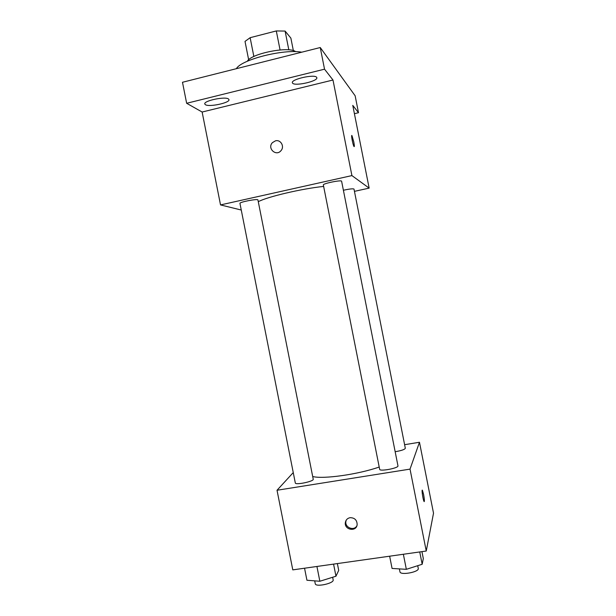 <?xml version="1.0" encoding="UTF-8"?>
<svg xmlns="http://www.w3.org/2000/svg" width="616" height="616" viewBox="0 0 616 616"><rect width="100%" height="100%" fill="white"/><g stroke="black" fill="none" stroke-linecap="round" stroke-linejoin="round"><path stroke-width="0.92" d="M253.861 56.518L250.135 37.692L245.014 41.403L248.656 59.775M250.135 37.692L276.299 30.939L285.1 31.077L290.875 38.107L293.362 50.651M288.819 49.858L285.1 31.077M247.355 61.238C251.074 53.546 289.281 45.977 295.649 51.682M280.064 49.934L276.299 30.939M301.755 52.191C283.568 48.803 241.195 59.613 236.367 68.684M241.264 210.033L220.528 204.92L202.133 112.027L186.648 103.288L182.482 82.275L320.251 47.532L355.139 95.78L358.497 112.72L354.416 113.683M186.648 103.288L324.532 69.184L320.251 47.532M324.532 69.184L332.986 80.018L351.913 175.591L369.153 188.119L352.768 105.382L358.497 112.72M353.8 141.926C354.462 145.569 354.523 147.093 353.977 146.508C352.814 144.791 350.758 133.48 352.013 135.736L353.8 141.926M228.49 98.991L228.975 99.623C230.184 102.81 209.032 107.338 205.367 104.674L204.781 103.981C203.419 100.785 225.24 96.188 228.49 98.991M316.639 77.3L316.84 77.693C318.102 81.197 295.141 86.409 292.623 83.214L292.354 82.744C290.914 79.256 314.584 73.943 316.639 77.3M202.133 112.027L332.986 80.018M396.265 457.28L342.689 186.702M323.646 186.417C301.601 188.704 267.021 196.858 258.281 201.709M220.528 204.92L351.913 175.591M369.153 188.119L354.446 191.353M257.942 199.984C258.142 198.452 239.2 202.056 239.955 203.411L295.31 482.967C295.287 485.331 314.16 481.373 313.228 479.21L257.942 199.984M395.295 451.697C401.363 450.666 404.704 449.526 405.32 448.279L353.992 189.066C353.022 188.542 349.534 188.927 343.528 190.229M341.611 181.25C341.795 179.649 322.568 183.56 323.354 184.962L379.656 469.307C379.633 471.74 398.906 468.091 397.959 465.835L341.611 181.25M275.468 140.833C280.665 139.339 284.769 146.446 281.073 150.55C276.23 156.888 266.874 148.317 272.411 142.643L275.468 140.833C280.665 139.339 284.769 146.446 281.073 150.558C276.23 156.888 266.874 148.317 272.418 142.643L275.468 140.833M351.775 135.52L353.792 141.926C354.462 145.569 354.523 147.093 353.969 146.508M379.21 467.028C358.173 474.443 322.953 479.371 312.697 476.507M293.255 472.588L277.023 490.251L410.033 469.115L419.473 442.257L404.612 444.698M277.023 490.251L292.793 569.877L426.249 551.027L410.033 469.115M426.249 551.027L433.518 513.174L419.473 442.257M422.26 490.182L423.6 494.479C424.47 499.383 424.617 501.709 424.031 501.455C422.984 499.907 421.336 488.257 422.453 490.359L423.6 494.479C424.347 498.575 424.555 500.962 424.224 501.632M350.08 517.686C354.631 517.717 356.987 520.019 357.157 524.578C356.518 532.247 344.005 529.968 345.368 522.445C345.892 519.812 347.463 518.225 350.08 517.686M356.849 525.864C353.93 531.246 344.714 527.535 345.884 521.475L346.261 520.089M304.55 568.214L306.93 580.241L319.85 581.258L335.966 576.222L338.715 570.37L337.368 563.578M319.85 581.258L316.924 566.466M335.966 576.222L333.572 564.117M332.648 577.254L333.164 579.864C334.349 583.352 315.507 587.441 315.261 583.737L314.691 580.85M389.643 556.202L392.069 568.445L406.344 569.323L422.176 564.271L423.308 558.55L421.937 551.636M406.344 569.323L403.365 554.261M422.176 564.271L419.735 551.951M417.733 565.688L418.272 568.414C419.488 572.056 400.2 575.621 399.953 571.802L399.376 568.891M345.884 521.475L345.368 522.445"/></g></svg>
